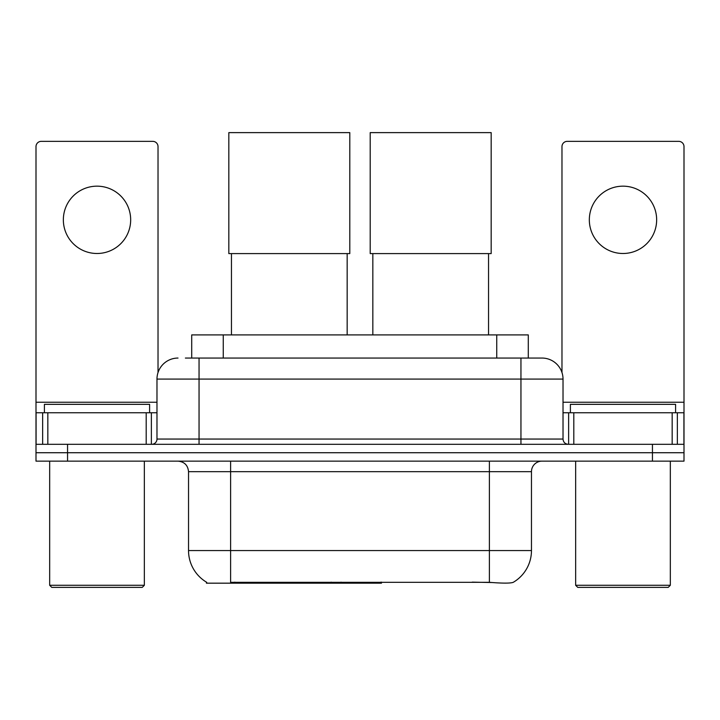 <?xml version="1.0" encoding="UTF-8"?>
<svg xmlns="http://www.w3.org/2000/svg" width="720" height="720" viewBox="0 0 720 720"><rect width="100%" height="100%" fill="white"/><g stroke="black" fill="none" stroke-linecap="round" stroke-linejoin="round"><path stroke-width="1.08" d="M381.474 582.138L381.474 583.173L206.415 583.173L206.415 582.138M191.709 358.056L191.709 334.908L528.291 334.908L528.291 358.056M206.73 582.318A36.819 36.819 0 0 1 188.532 550.557L230.607 550.557L230.607 582.318L489.393 582.318C502.569 583.38 510.525 583.38 513.27 582.318A36.819 36.819 0 0 0 531.468 550.557L531.468 471.663A10.521 10.521 0 0 1 541.989 461.142M188.532 550.557L188.532 471.663C187.911 465.273 184.401 461.772 178.011 461.142M67.554 461.142L684 461.142L684 452.727L36 452.727L36 461.142L67.554 461.142L67.554 452.727L36 452.727L36 412.758L47.835 412.758L47.835 444.312M492.003 582.534L472.194 582.138M185.859 358.056L541.989 358.056A21.042 21.042 0 0 1 563.022 379.089L563.022 439.056C563.337 442.251 565.092 444.006 568.287 444.312M185.382 358.056L199.053 358.056L199.053 379.089L156.978 379.089L156.978 439.056A5.256 5.256 0 0 1 151.713 444.312M178.011 358.056A21.042 21.042 0 0 0 156.978 379.089M652.446 461.142L652.446 452.727L684 452.727L684 412.758L684 444.312L36 444.312M652.446 444.312L652.446 452.727L67.554 452.727L67.554 444.312M563.022 379.089L520.947 379.089L520.947 358.056L541.989 358.056M97.011 186.165A33.66 33.66 0 0 0 63.351 219.825A33.66 33.66 0 0 0 97.011 253.494A33.66 33.66 0 0 0 130.671 219.825A33.66 33.66 0 0 0 97.011 186.165M146.196 444.312L146.196 412.758L47.835 412.758M158.022 372.519L158.022 146.61A5.256 5.256 0 0 0 152.766 141.354L41.256 141.354A5.256 5.256 0 0 0 36 146.61L36 412.758M146.196 412.758L156.978 412.758M142.245 587.376L51.777 587.376L49.671 585.279L144.351 585.279L142.245 587.376M49.671 461.142L49.671 585.279M144.351 461.142L144.351 585.279M149.607 412.758L149.607 404.343L44.415 404.343L44.415 412.758M231.453 253.593L231.453 334.908M347.166 253.593L347.166 334.908M228.825 132.624L349.794 132.624L349.794 253.593L228.825 253.593L228.825 132.624M372.834 253.593L372.834 334.908M488.547 253.593L488.547 334.908M370.206 132.624L491.175 132.624L491.175 253.593L370.206 253.593L370.206 132.624M622.989 186.165A33.66 33.66 0 0 0 589.329 219.825A33.66 33.66 0 0 0 622.989 253.494A33.66 33.66 0 0 0 656.649 219.825A33.66 33.66 0 0 0 622.989 186.165M672.165 444.312L672.165 412.758L573.804 412.758L573.804 444.312M672.165 412.758L684 412.758L684 146.61A5.256 5.256 0 0 0 678.744 141.354L567.234 141.354A5.256 5.256 0 0 0 561.978 146.61L561.978 372.519M563.022 412.758L573.804 412.758M668.223 587.376L577.755 587.376L575.649 585.279L670.329 585.279L668.223 587.376M575.649 461.142L575.649 585.279M670.329 461.142L670.329 585.279M675.585 412.758L675.585 404.343L570.393 404.343L570.393 412.758M331.137 582.138L331.137 583.173M234.819 583.173L234.819 582.138M223.263 358.056L223.263 334.908M496.737 358.056L496.737 334.908M341.019 582.138L341.019 583.173M380.835 582.138L380.835 583.173M489.393 461.142L489.393 471.663L188.532 471.663M531.468 471.663L489.393 471.663L489.393 550.557L531.468 550.557M489.393 582.318L489.393 550.557L230.607 550.557L230.607 461.142M199.053 444.312L199.053 439.056L563.022 439.056M156.978 439.056L199.053 439.056L199.053 379.089L520.947 379.089L520.947 444.312M156.978 402.237L36 402.237M151.371 412.758L151.371 444.312M36.081 412.758L36.081 444.312M42.651 444.312L42.651 412.758M684 402.237L563.022 402.237M683.919 444.312L683.919 412.758M677.349 412.758L677.349 444.312M568.629 444.312L568.629 412.758"/></g></svg>
